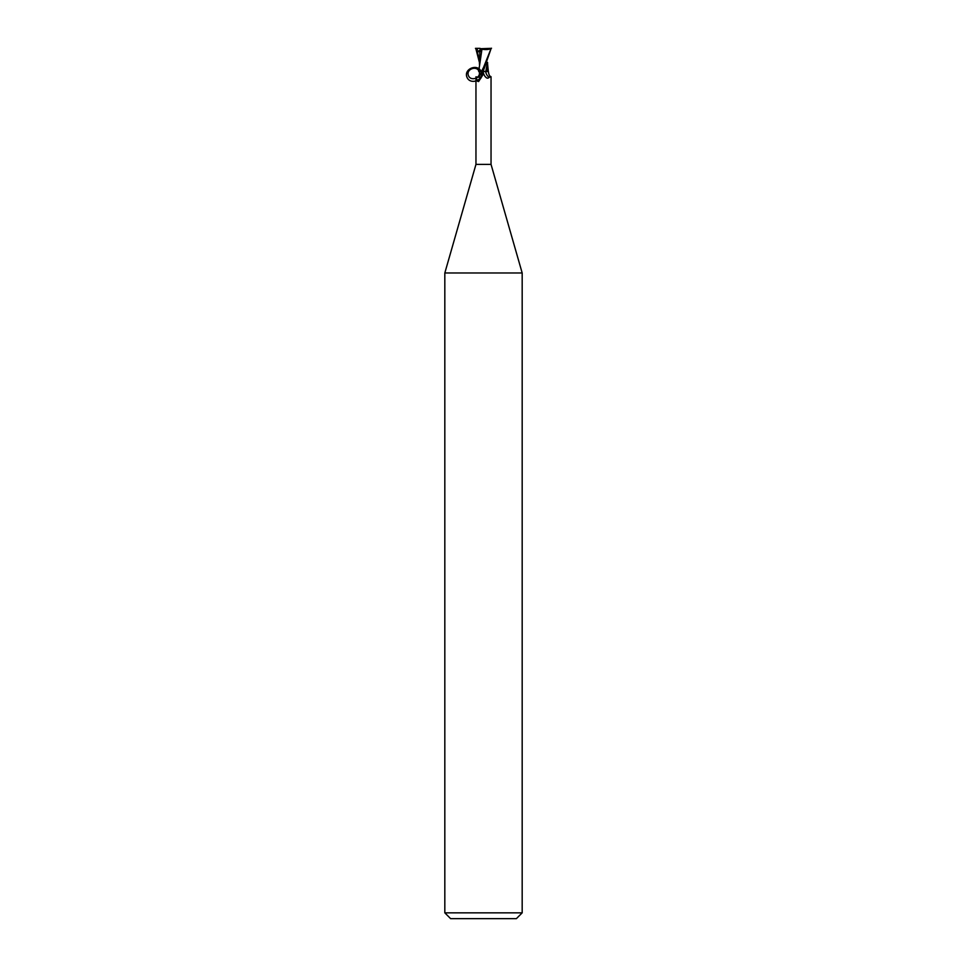 <?xml version="1.0" encoding="UTF-8"?>
<svg xmlns="http://www.w3.org/2000/svg" width="967" height="967" viewBox="0 0 967 967"><rect width="100%" height="100%" fill="white"/><g stroke="black" fill="none" stroke-linecap="round" stroke-linejoin="round"><path stroke-width="1.45" d="M481.095 71.558C477.722 63.169 463.447 68.911 466.976 77.239C470.361 85.628 484.624 79.886 481.095 71.558L481.626 71.896A7.99 7.47 -18.2 0 1 477.42 81.192L475.957 76.816L475.957 164.39L491.043 164.39L491.043 76.816L489.109 77.324C487.767 78.943 486.135 78.242 484.225 75.208L482.811 71.558L487.332 71.558L487.573 65.43M475.957 164.39L444.82 272.984L522.18 272.984L522.18 912.848L444.82 912.848L450.622 918.65L516.378 918.65L522.18 912.848M481.264 71.667A8.413 7.881 -18.2 0 1 477.891 77.324L481.469 76.973M475.957 76.816L477.891 77.324M478.605 81.542L477.42 81.192L478.605 81.542L482.533 75.39L481.626 71.896M487.271 63.06L485.821 71.389L482.871 71.558A11.628 10.879 18.2 0 0 484.092 74.979L484.104 74.979M489.109 77.324A8.413 7.881 18.2 0 1 485.724 71.558L488.408 71.558C488.806 74.725 489.653 76.405 490.946 76.598M483.524 70.373L482.98 71.558L485.785 71.558M475.45 48.35L477.517 48.35L476.949 51.759L480.297 51.638L480.756 48.701L491.163 48.35L483.5 67.533L481.348 71.558L479.124 71.558C481.518 77.916 470.651 81.857 468.366 75.462C465.973 69.104 476.828 65.164 479.124 71.558L479.692 71.558M478.677 71.437L481.953 49.232M479.85 71.389L482.122 71.582M480.756 48.701L480.019 48.35L480.297 50.284M481.348 71.558L482.859 71.558L483.548 70.313L491.163 48.35M481.808 49.196C486.123 49.909 489.35 49.583 491.514 48.217M479.825 51.565L479.427 64.318M480.236 48.797L482.134 49.257M479.427 62.432L475.764 48.35M476.949 51.759L480.128 50.103M477.517 48.35L480.019 48.362M477.118 48.35L477.154 49.8M477.287 51.614L479.427 60.619M491.043 164.39L522.18 272.984M487.501 63.133L488.347 71.558M444.82 272.984L444.82 912.848M487.586 65.901L487.573 62.432"/></g></svg>
